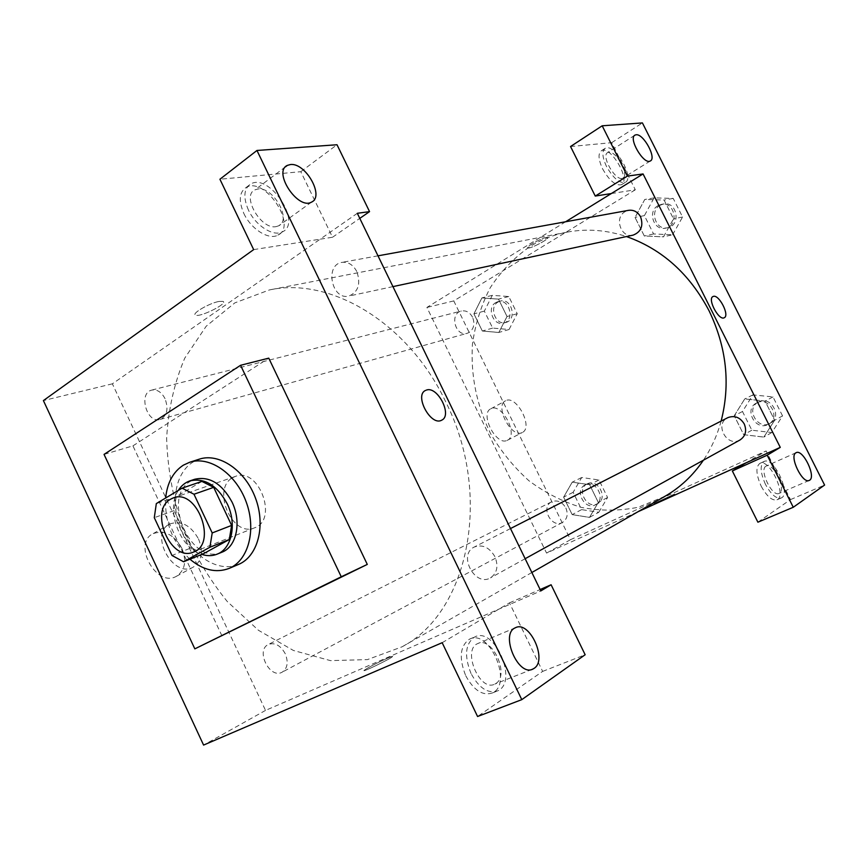<?xml version="1.0" encoding="UTF-8"?>
<svg xmlns="http://www.w3.org/2000/svg" width="868" height="868" viewBox="0 0 868 868"><rect width="100%" height="100%" fill="white"/><g stroke="black" fill="none" stroke-linecap="round" stroke-linejoin="round"><path stroke-width="0.65" stroke-dasharray="4.34 3.25" d="M232.798 477.595L235.423 476.391C258.827 466.702 278.595 519.878 254.541 527.831C232.32 538.008 211.087 488.836 232.798 477.595M201.908 481.393L176.204 496.691L156.327 503.581M203.079 553.925L191.557 547.751L171.972 555.455M176.204 496.691L174.121 510.59L191.557 547.751M178.32 490.409C165.441 509.418 179.709 548.185 201.864 554.413M221.839 552.243C191.014 566.609 160.786 497.017 190.819 481.067L194.714 479.266M174.121 510.59L154.287 517.675M189.94 559.209C172.645 542.674 164.551 522.276 165.647 498.004M238.429 564.471C218.953 572.793 193.011 556.93 181.575 530.695C169.889 504.568 174.826 473.071 193.011 462.058L199.293 459.172M221.98 635.918L132.934 445.87L104.052 454.398M132.934 445.87L268.755 358.148M465.736 675.749C473.733 690.277 482.565 696.028 492.232 693.011C513.444 684.234 489.552 628.204 469.447 639.195C459.997 645.911 458.76 658.096 465.736 675.749M442.17 642.7L509.473 602.859L542.652 671.398L477.574 716.501M471.064 673.59C464.065 655.882 465.27 643.676 474.698 636.971C494.738 625.991 518.728 682.161 497.581 690.917C487.935 693.923 479.093 688.15 471.064 673.59M495.888 683.485C510.102 675.098 492.004 635.647 477.66 643.622C461.841 649.806 479.83 692.436 494.825 684.082L495.888 683.485M542.652 671.398L585.151 654.743M509.473 602.859L540.124 589.535M253.662 249.615L320.14 239.188L112.373 383.83L265.521 710.404L540.807 590.934M243.854 213.485C251.047 229.174 268.993 240.382 277.901 235.141C297.963 226.168 265.109 176.312 246.273 187.369C239.242 192.056 238.44 200.758 243.854 213.485M357.323 213.3L320.14 239.188L332.531 237.246L300.805 171.69L219.919 179.242M248.443 210.067C243.007 197.307 243.789 188.595 250.798 183.929C269.601 172.906 302.531 222.924 282.501 231.843C273.615 237.062 255.659 225.799 248.443 210.067M276.002 226.646L278.661 225.821C292.125 220.027 273.192 186.457 257.894 189.007L254.888 189.886C241.239 195.615 260.942 229.901 276.002 226.646M300.805 171.69L337.012 144.75M332.531 237.246L359.786 218.378M367.489 668.154L364.213 670.28C360.86 673.188 390.633 658.845 392.401 656.685C394.886 654.515 375.855 663.282 367.489 668.154C375.855 663.282 394.886 654.515 392.401 656.685C390.622 658.834 360.86 673.188 364.213 670.27L367.489 668.154M265.521 710.404L203.589 745.08M181.868 548.272C174.121 534.699 164.594 529.805 153.3 533.57C131.979 543.032 156.131 587.994 176.302 576.363C185.058 570.493 186.924 561.129 181.868 548.272M112.373 383.83L43.4 400.582M198.512 538.941C203.633 551.929 201.843 561.346 193.108 567.205C173.025 578.804 148.602 533.353 169.868 523.947C181.141 520.236 190.678 525.227 198.512 538.941M219.04 301.435C209.405 303.084 191.177 313.706 195.528 315.106C199.748 317.731 228.392 303.453 223.033 301.38L219.04 301.435M219.04 301.446L223.033 301.391C228.392 303.453 199.748 317.731 195.528 315.106C191.177 313.717 209.405 303.084 219.04 301.446M165.05 398.683C161.535 392.097 157.119 389.222 151.802 390.09C138.055 392.9 146.811 423.909 160.07 419.461C167.047 415.956 168.707 409.034 165.05 398.683M356.813 271.554C353.113 264.74 348.155 261.669 341.949 262.375C324.426 264.805 331.771 300.534 348.827 296.075C358.321 292.039 360.979 283.869 356.813 271.554M285.236 653.691C280.505 645.336 274.885 642.255 268.375 644.447C255.268 650.251 269.839 679.525 282.198 672.158C287.547 668.349 288.556 662.197 285.236 653.691M494.901 556.648C489.346 547.296 482.456 544.106 474.243 547.046C457.686 554.609 474.904 587.332 490.507 577.849C497.169 573.14 498.633 566.077 494.901 556.648M445.653 401.689C408.079 322.386 330.176 276.491 269.351 289.955L234.837 302.878L206.183 326.238L184.765 358.126C174.305 382.831 168.262 409.609 166.634 438.459C167.557 467.776 172.71 496.789 182.096 525.476C193.738 553.339 208.776 578.674 227.232 601.481L258.414 630.266L293.427 650.479L330.469 660.624L367.435 659.604L401.993 646.844C468.308 612.591 493.219 495.736 445.653 401.689M721.124 421.078C717.185 435.443 711.272 448.485 703.405 460.192M664.91 496.333L638.24 507.259C619.361 511.035 600.374 511.078 581.278 507.389C562.551 501.661 545.104 492.774 528.916 480.731C513.813 467.136 501.02 451.393 490.539 433.523C476.575 405.063 470.543 375.269 472.442 344.151C475.284 324.046 481.219 305.232 490.257 287.699C500.955 271.326 514.192 257.612 529.957 246.577C541.252 239.622 553.513 234.837 566.739 232.223C586.312 228.458 606.211 229.901 626.446 236.552M472.528 317.2C469.762 312.263 466.029 310.201 461.331 311.026C449.136 313.608 455.429 337.153 467.255 333.279L469.176 332.455C473.95 328.842 475.067 323.753 472.528 317.2M740.024 439.967C727.037 447.779 713.995 424.061 727.753 417.692M633.097 235.13C620.978 238.374 613.904 217.684 625.079 211.662L628.595 210.327M565.86 507.964C568.377 514.344 567.26 519.151 562.507 522.406C551.56 528.84 540.167 506.977 551.722 501.758L551.874 501.682C557.527 499.762 562.193 501.856 565.86 507.964M565.643 221.752L426.904 307.435L546.558 553.09L638.099 511.686M713.008 296.531C707.073 298.755 718.867 321.062 724.227 317.753L724.227 317.753M765.977 466.181C758.773 469.642 772.27 497.538 779.149 493.382L779.497 493.187C786.473 489.324 773.084 461.96 766.227 466.04L765.977 466.181M765.457 484.344C760.27 472.637 759.793 465.02 764.035 461.516C773.486 455.982 791.518 494.011 781.276 497.961C776.383 499.143 771.11 494.608 765.457 484.344M761.203 486.21C766.845 496.453 772.119 500.977 777.034 499.784C787.319 495.812 769.33 457.848 759.836 463.404C755.572 466.919 756.028 474.514 761.203 486.21M608.826 152.204L607.828 152.497C600.352 155.448 616.096 182.345 622.79 178.07C629.723 175.379 616.421 150.739 608.826 152.204M606.45 166.352C602.142 156.956 601.763 150.913 605.3 148.244C614.37 142.688 635.17 178.309 625.242 182.356C619.426 183.463 613.155 178.124 606.45 166.352M602.566 168.804C609.271 180.555 615.542 185.871 621.38 184.743C631.34 180.674 610.573 145.13 601.459 150.707C597.911 153.386 598.28 159.419 602.566 168.804M570.547 146.518L611.701 142.667L635.311 189.788L611.311 193.553M611.701 142.667L642.418 122.92M757.894 522.2L790.498 499.599L766.129 450.948L745.894 462.926M790.498 499.599L824.6 485.071M782.556 415.902L773.019 396.936L752.925 394.875L742.487 411.508L751.851 430.213L771.826 432.546L782.556 415.902L774.668 420.253L765.023 401.049L744.744 398.922L734.23 415.739L743.702 434.684L763.862 437.103L774.668 420.253L765.023 401.049L744.744 398.9L734.252 415.75M771.826 432.546L763.862 437.071L774.647 420.242M598.779 512.304L607.578 497.494L598.974 479.993L581.701 477.509L573.13 492.319L581.603 509.614L598.779 512.304L589.491 517.382L598.323 502.431L589.632 484.713L572.229 482.174L563.614 497.125L572.175 514.615L589.491 517.404L598.312 502.42L589.632 484.713L572.229 482.152L563.636 497.136M509.06 329.504L517.23 313.717L508.789 296.531L492.297 295.348L484.344 311.113L492.666 328.093L509.06 329.504L498.84 332.455L507.02 316.494L498.503 299.135L481.903 297.887L473.95 313.858L482.326 331.012L498.84 332.487M672.613 234.783L682.573 217L673.232 198.425L654.092 197.871L644.403 215.622L653.582 233.959L672.613 234.783L663.499 236.834L673.525 218.844L664.085 200.031L644.772 199.466L635.05 217.434L644.316 235.987L663.499 236.856L673.503 218.834L664.085 200.031L644.772 199.434M635.311 189.788L453.769 300.914L570.46 539.712L766.129 450.948M507.02 440.445L507.379 440.282C518.988 435.356 501.737 402.394 490.887 408.752C479.505 413.418 496.062 445.978 507.02 440.445M570.46 539.712L546.558 553.09M453.769 300.914L426.904 307.435M521.907 432.687C511.057 438.156 494.337 405.356 505.632 400.756C516.373 394.452 533.766 427.664 522.254 432.524L521.907 432.687M546.254 237.441C540.938 238.299 525.433 247.065 527.744 247.901C529.447 249.507 550.301 238.602 547.73 237.441L546.254 237.441L547.73 237.441C550.312 238.602 529.447 249.517 527.755 247.901C525.444 247.076 540.938 238.299 546.254 237.441M655.286 502.973L654.103 503.744C652.595 505.133 674.317 494.803 674.729 493.935L655.286 502.973L674.729 493.935C674.317 494.803 652.595 505.133 654.092 503.744L655.275 502.973M495.834 302.552L497.972 301.663C509.397 298.169 515.256 320.401 503.635 323.07C493.415 326.52 486.243 307.641 495.834 302.552M498.84 332.455L507.042 316.516L498.503 299.135L481.914 297.908L473.928 313.847L482.326 331.012L498.84 332.455M517.23 313.717L507.042 316.516M508.789 296.531L498.503 299.135M492.297 295.348L481.914 297.908M484.344 311.113L473.928 313.847M492.666 328.093L482.326 331.012M498.113 301.977L500.239 301.087C511.653 297.594 517.491 319.771 505.881 322.44C495.682 325.88 488.532 307.044 498.113 301.977M585.303 484.854C595.893 479.147 606.45 499.577 595.567 504.742C584.869 511.024 573.856 490.029 585.162 484.919L585.303 484.854M607.578 497.494L598.323 502.431M598.974 479.993L589.632 484.713M581.701 477.509L572.229 482.174M573.13 492.319L563.614 497.125L572.175 514.615L589.491 517.382M581.603 509.614L572.175 514.615M587.376 483.812C597.943 478.105 608.479 498.492 597.618 503.646C586.931 509.928 575.951 488.988 587.224 483.877L587.376 483.812M657.998 205.662L661.427 204.371C675.065 201.267 679.416 225.843 665.669 228.143C653.886 231.289 647.116 211.456 657.998 205.662M682.573 217L673.525 218.844M673.232 198.425L664.085 200.031M654.092 197.871L644.772 199.466L635.029 217.423L644.316 235.987L663.499 236.834M644.403 215.622L635.029 217.423M653.582 233.959L644.316 235.987M660.027 205.282L663.445 204.002C677.062 200.909 681.402 225.42 667.676 227.709C655.915 230.855 649.166 211.076 660.027 205.282M756.918 402.817C769.33 396.177 781.113 417.964 768.473 424.246C755.854 431.83 743.323 409.132 756.668 402.936L756.918 402.817M773.019 396.936L765.023 401.049M752.925 394.875L744.744 398.922M742.487 411.508L734.23 415.739L743.702 434.684L763.862 437.071M751.851 430.213L743.702 434.684M758.697 401.906C771.088 395.276 782.849 417.009 770.22 423.269C757.634 430.843 745.124 408.21 758.458 402.025L758.697 401.906M193.423 552.091L254.541 527.831M173.296 497.939L235.423 476.391M492.232 693.011L497.581 690.917M469.447 639.195L474.698 636.971M515.332 627.792L477.66 643.622M532.03 669.38L494.825 684.082M277.901 235.141L282.501 231.843M246.273 187.369L250.798 183.929M285.474 166.83L254.888 189.886M311.525 202.114L278.661 225.821M176.302 576.363L193.108 567.205M153.3 533.57L169.868 523.947M566.739 232.223L269.351 289.955M531.845 572.511L401.993 646.844M160.07 419.461L467.255 333.279M151.802 390.09L461.331 311.026M510.493 528.558L474.243 547.046M525.151 558.71L490.507 577.849M377.981 255.832L341.949 262.375M392.944 286.614L348.827 296.075M551.722 501.758L268.375 644.447M562.507 522.406L282.198 672.158M796.119 452.695L766.227 466.04M809.117 480.46L779.149 493.382M777.034 499.784L781.276 497.961M759.836 463.404L764.035 461.516M634.703 135.31L607.828 152.497M650.251 161.003L622.79 178.07M621.38 184.743L625.242 182.356M601.459 150.707L605.3 148.244M507.379 440.282L522.254 432.524M490.887 408.752L505.632 400.756M500.239 301.087L497.972 301.663M505.881 322.44L503.635 323.07M587.224 483.877L585.162 484.919M597.618 503.646L595.567 504.742M663.445 204.002L661.427 204.371M667.676 227.709L665.669 228.143M758.458 402.025L756.668 402.936M770.22 423.269L768.473 424.246"/><path stroke-width="1.3" d="M170.638 499.176L173.296 497.939C197.058 488.033 217.879 544.073 193.423 552.091C170.887 562.464 148.645 510.709 170.638 499.176M154.287 517.675L171.972 555.455L183.571 561.759L209.893 547.252L212.204 532.941L193.987 494.239L182.117 488.141L156.327 503.581L154.287 517.675M212.204 532.941L231.637 525.411L213.691 487.349L193.987 494.239M213.691 487.349L201.908 481.393L182.117 488.141M231.637 525.411L229.293 539.527L209.893 547.252M183.571 561.759L203.079 553.925L229.293 539.527M201.864 554.413C207.246 556.138 212.313 556.062 217.076 554.175C231.864 548.815 237.105 523.816 227.199 503.755C217.054 485.212 204.598 477.595 189.842 480.905C185.09 482.565 181.249 485.733 178.32 490.409M189.842 480.905L194.714 479.266C209.448 475.946 221.882 483.53 231.995 501.997C241.857 521.972 236.606 546.883 221.839 552.243L217.076 554.175M165.647 498.004C167.231 482.814 173.123 471.877 183.332 465.183L189.625 462.286C209.416 455.591 235.781 473.548 246.1 501.693C256.668 529.74 248.432 560.565 229.076 568.421C216.132 573.249 203.09 570.178 189.94 559.209M189.625 462.286L199.293 459.172C219.04 452.499 245.286 470.282 255.517 498.199C265.999 526.019 257.742 556.627 238.429 564.471L229.076 568.421M104.052 454.398L240.577 365.287L341.254 576.775L194.833 648.863L104.052 454.398M240.577 365.287L268.755 358.148L367.283 564.417L194.833 648.863M521.787 699.641L256.961 150.468L219.919 179.242L253.662 249.615L43.4 400.582L203.589 745.08L442.17 642.7L477.574 716.501L521.787 699.641L585.151 654.743L551.104 584.761L540.124 589.535M534.026 668.403C547.936 660.092 529.382 619.893 515.332 627.792C499.773 633.835 518.283 677.29 532.985 669.011L534.026 668.403M359.786 218.378L369.551 211.618L357.323 213.3L540.807 590.934L551.104 584.761M290.357 164.562L287.395 165.376C272.509 171.712 297.974 210.36 311.525 202.114C324.784 196.537 305.514 162.305 290.357 164.562M369.551 211.618L337.012 144.75L256.961 150.468M367.283 564.417L341.254 576.775M426.34 390.112C437.559 385.609 452.803 415.577 441.628 420.21C430.832 426.524 413.949 395.179 425.58 390.416L425.57 390.416C413.938 395.179 430.821 426.524 441.628 420.21C452.803 415.588 437.559 385.62 426.329 390.112M626.446 236.552C662.1 249.17 689.637 273.93 709.08 310.809C726.581 347.254 730.596 384.014 721.124 421.078M703.405 460.192C692.957 475.555 680.121 487.599 664.91 496.333L531.845 572.511M510.493 528.558L728.002 417.573C734.708 415.219 740.122 417.345 744.245 423.953C746.979 430.81 745.569 436.148 740.024 439.967L525.151 558.71M377.981 255.832L628.595 210.327C633.77 209.698 637.763 211.879 640.584 216.837C643.6 225.854 641.105 231.951 633.097 235.13L392.944 286.614M643.069 173.947L780.267 447.378L767.193 455.212L793.265 507.27L824.6 485.071L642.418 122.92L602.197 125.795L627.39 176.106L643.069 173.947L565.643 221.752M638.099 511.686L780.267 447.378M724.227 317.753C729.988 315.551 718.91 293.992 713.279 296.422C718.91 293.992 729.999 315.551 724.227 317.753C718.867 321.062 707.084 298.755 713.008 296.531L713.008 296.531M795.88 452.825L796.119 452.695C802.976 448.615 816.766 477.53 809.301 480.373C802.64 484.463 788.904 456.199 795.88 452.825M636.092 134.779C643.514 133.466 657 158.432 650.251 161.003C643.752 165.137 627.835 137.849 635.116 135.05L636.092 134.779M611.311 193.553L595.264 196.07L570.547 146.518L602.197 125.795M595.264 196.07L627.39 176.106M745.894 462.926L732.342 470.955L757.894 522.2L793.265 507.27M732.342 470.955L767.193 455.212M532.985 669.011L532.03 669.38M287.395 165.376L285.474 166.83"/></g></svg>
